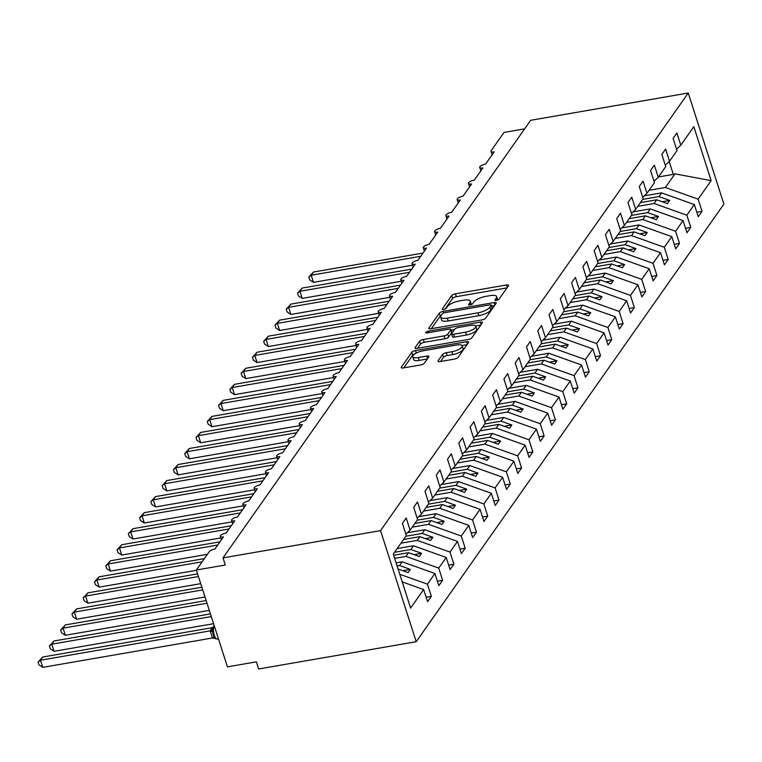 <?xml version="1.0" encoding="UTF-8"?>
<svg xmlns="http://www.w3.org/2000/svg" width="762" height="762" viewBox="0 0 762 762"><rect width="100%" height="100%" fill="white"/><g stroke="black" fill="none" stroke-linecap="round" stroke-linejoin="round"><path stroke-width="1.14" d="M496.433 300.361A2.172 0.705 -17.8 0 0 499.043 299.133L508.454 285.75A3.105 1.01 -17.8 0 0 508.568 285.293A3.105 1.01 -17.8 0 0 506.501 284.978L455.419 293.827A3.105 1.01 -17.8 0 0 451.695 295.57L442.284 308.962A2.172 0.705 -17.8 0 0 442.198 309.277A2.172 0.705 -17.8 0 0 443.646 309.496A2.172 0.705 -17.8 0 0 446.256 308.267L447.475 306.534A9.935 3.239 -17.8 0 1 459.391 300.933L463.648 300.199A9.935 3.239 -17.8 0 1 470.278 301.19A9.935 3.239 -17.8 0 1 469.897 302.657L468.678 304.39A2.172 0.705 -17.8 0 0 468.592 304.714A2.172 0.705 -17.8 0 0 470.04 304.924A2.172 0.705 -17.8 0 0 472.65 303.705L473.869 301.971A9.935 3.239 -17.8 0 1 485.785 296.37L490.042 295.627A9.935 3.239 -17.8 0 1 496.672 296.628A9.935 3.239 -17.8 0 1 496.291 298.094L495.071 299.818A2.172 0.705 -17.8 0 0 494.986 300.142A2.172 0.705 -17.8 0 0 496.433 300.361M438.093 360.826A3.105 1.01 -17.8 0 0 437.979 361.283A3.105 1.01 -17.8 0 0 440.045 361.588L454.381 359.112A3.105 1.01 -17.8 0 0 458.105 357.359L468.554 342.5A3.105 1.01 -17.8 0 0 468.668 342.043A3.105 1.01 -17.8 0 0 466.601 341.728L415.519 350.568A3.105 1.01 -17.8 0 0 411.794 352.32L401.345 367.189A3.105 1.01 -17.8 0 0 401.222 367.646A3.105 1.01 -17.8 0 0 403.298 367.951L420.605 364.96A3.105 1.01 -17.8 0 0 424.329 363.207L428.806 356.845A3.105 1.01 -17.8 0 0 428.92 356.387A3.105 1.01 -17.8 0 0 426.853 356.073L418.262 357.559A8.306 2.705 -17.8 0 1 412.728 356.73A8.306 2.705 -17.8 0 1 423.005 350.825L456.638 345.005A8.306 2.705 -17.8 0 1 462.172 345.834A8.306 2.705 -17.8 0 1 451.895 351.739L446.294 352.711A3.105 1.01 -17.8 0 0 442.57 354.463L438.093 360.826L438.341 361.588M688.238 93.021L380.543 530.628L416.214 641.709L723.9 204.102L688.238 93.021L530.666 120.291L222.98 557.898L225.266 565.013L196.348 570.024L209.207 551.736A4.743 1.543 -17.8 0 1 214.903 549.059L223.476 536.867A4.743 1.543 -17.8 0 1 220.304 536.391A4.743 1.543 -17.8 0 1 226.181 533.019L234.753 520.827A4.743 1.543 -17.8 0 1 231.581 520.351A4.743 1.543 -17.8 0 1 237.458 516.979L246.031 504.787A4.743 1.543 -17.8 0 1 242.868 504.311A4.743 1.543 -17.8 0 1 248.736 500.929L257.308 488.747A4.743 1.543 -17.8 0 1 254.146 488.271A4.743 1.543 -17.8 0 1 260.013 484.889L268.586 472.697A4.743 1.543 -17.8 0 1 265.424 472.23A4.743 1.543 -17.8 0 1 271.291 468.849L279.864 456.657A4.743 1.543 -17.8 0 1 276.701 456.19A4.743 1.543 -17.8 0 1 282.569 452.809L291.141 440.617A4.743 1.543 -17.8 0 1 287.979 440.141A4.743 1.543 -17.8 0 1 293.856 436.769L302.428 424.577A4.743 1.543 -17.8 0 1 299.256 424.101A4.743 1.543 -17.8 0 1 305.133 420.729L313.706 408.537A4.743 1.543 -17.8 0 1 310.534 408.061A4.743 1.543 -17.8 0 1 316.411 404.689L324.983 392.497A4.743 1.543 -17.8 0 1 321.821 392.02A4.743 1.543 -17.8 0 1 327.689 388.649L336.261 376.457A4.743 1.543 -17.8 0 1 333.099 375.98A4.743 1.543 -17.8 0 1 338.966 372.608L347.539 360.416A4.743 1.543 -17.8 0 1 344.376 359.94A4.743 1.543 -17.8 0 1 350.244 356.568L358.816 344.376A4.743 1.543 -17.8 0 1 355.654 343.9A4.743 1.543 -17.8 0 1 361.521 340.519L370.094 328.336A4.743 1.543 -17.8 0 1 366.932 327.86A4.743 1.543 -17.8 0 1 372.808 324.479L381.371 312.287A4.743 1.543 -17.8 0 1 378.209 311.82A4.743 1.543 -17.8 0 1 384.086 308.439L392.659 296.247A4.743 1.543 -17.8 0 1 389.487 295.78A4.743 1.543 -17.8 0 1 395.364 292.398L403.936 280.206A4.743 1.543 -17.8 0 1 400.764 279.73A4.743 1.543 -17.8 0 1 406.641 276.358L415.214 264.166A4.743 1.543 -17.8 0 1 412.052 263.69A4.743 1.543 -17.8 0 1 417.919 260.318L426.491 248.126A4.743 1.543 -17.8 0 1 423.329 247.65A4.743 1.543 -17.8 0 1 429.197 244.278L437.769 232.086A4.743 1.543 -17.8 0 1 434.607 231.61A4.743 1.543 -17.8 0 1 440.474 228.238L449.047 216.046A4.743 1.543 -17.8 0 1 445.884 215.57A4.743 1.543 -17.8 0 1 451.761 212.198L460.324 200.006A4.743 1.543 -17.8 0 1 457.162 199.53A4.743 1.543 -17.8 0 1 463.039 196.158L471.611 183.966A4.743 1.543 -17.8 0 1 468.44 183.49A4.743 1.543 -17.8 0 1 474.316 180.108L482.889 167.926A4.743 1.543 -17.8 0 1 479.717 167.45A4.743 1.543 -17.8 0 1 485.594 164.068L494.167 151.876A4.743 1.543 162.2 0 1 491.004 151.409A4.743 1.543 162.2 0 1 491.185 150.705L504.044 132.417L524.647 128.854M380.543 530.628L222.98 557.898M481.927 319.935A3.105 1.01 -17.8 0 0 485.642 318.183L496.1 303.324A3.105 1.01 -17.8 0 0 496.214 302.866A3.105 1.01 -17.8 0 0 494.147 302.552L443.065 311.391A3.105 1.01 -17.8 0 0 439.341 313.144L428.892 328.012A3.105 1.01 -17.8 0 0 428.768 328.47A3.105 1.01 -17.8 0 0 430.844 328.774L481.927 319.935M482.327 322.907L471.878 337.776A3.105 1.01 -17.8 0 1 468.154 339.528L417.071 348.367A3.105 1.01 -17.8 0 1 414.995 348.053A3.105 1.01 -17.8 0 1 415.119 347.596L419.586 341.233A3.105 1.01 -17.8 0 1 423.31 339.481L444.027 335.899A3.105 1.01 -17.8 0 0 447.751 334.147L450.723 329.927A3.105 1.01 -17.8 0 0 450.837 329.47A3.105 1.01 -17.8 0 0 448.77 329.165L427.196 332.889A2.172 0.705 -17.8 0 1 425.748 332.68A2.172 0.705 -17.8 0 1 428.435 331.127L480.374 322.145A3.105 1.01 -17.8 0 1 482.441 322.45A3.105 1.01 -17.8 0 1 482.327 322.907M402.212 581.882L423.643 589.54L410.613 608.066L393.287 554.098L406.317 535.562L402.412 523.389L406.194 517.998L410.108 530.181L405.879 534.21M410.108 530.181L417.595 519.522L413.69 507.349L417.481 501.958L421.386 514.131L417.157 518.17M421.386 514.131L428.873 503.482L424.967 491.309L428.758 485.918L432.664 498.091L428.444 502.129M432.664 498.091L440.15 487.442L436.245 475.269L440.036 469.878L443.941 482.051L439.722 486.089M443.941 482.051L451.437 471.402L447.523 459.229L451.314 453.838L455.219 466.011L450.999 470.049M455.219 466.011L462.715 455.362L458.8 443.189L462.591 437.798L466.506 449.971L462.277 454.009M466.506 449.971L473.993 439.322L470.078 427.139L473.869 421.757L477.784 433.93L473.554 437.969M477.784 433.93L485.27 423.281L481.365 411.099L485.146 405.717L489.061 417.89L484.832 421.929M489.061 417.89L496.548 407.241L492.643 395.059L496.433 389.668L500.339 401.85L496.11 405.889M500.339 401.85L507.825 391.201L503.92 379.019L507.711 373.628L511.616 385.81L507.397 389.839M511.616 385.81L519.103 375.152L515.198 362.979L518.989 357.588L522.894 369.77L518.674 373.799M522.894 369.77L530.381 359.112L526.475 346.939L530.266 341.547L534.172 353.72L529.952 357.759M534.172 353.72L541.668 343.071L537.753 330.898L541.544 325.507L545.459 337.68L541.23 341.719M545.459 337.68L552.945 327.031L549.031 314.858L552.821 309.467L556.736 321.64L552.507 325.679M556.736 321.64L564.223 310.991L560.308 298.818L564.099 293.427L568.014 305.6L563.785 309.639M568.014 305.6L575.501 294.951L571.595 282.778L575.377 277.387L579.291 289.56L575.062 293.599M579.291 289.56L586.778 278.911L582.873 266.729L586.664 261.347L590.569 273.52L586.349 277.558M590.569 273.52L598.056 262.871L594.15 250.688L597.941 245.307L601.847 257.48L597.627 261.518M601.847 257.48L609.333 246.831L605.428 234.648L609.219 229.257L613.124 241.44L608.905 245.478M613.124 241.44L620.62 230.791L616.706 218.608L620.497 213.217L624.402 225.4L620.182 229.429M624.402 225.4L631.898 214.741L627.983 202.568L631.774 197.177L635.689 209.36L631.46 213.389M635.689 209.36L643.176 198.701L639.261 186.528L643.052 181.137L646.967 193.31L642.737 197.348M646.967 193.31L654.453 182.661L650.548 170.488L654.329 165.097L658.244 177.27L654.015 181.308M658.244 177.27L665.731 166.621L661.826 154.448L665.617 149.057L669.522 161.23L665.302 165.268M426.12 597.227L431.349 596.322L427.434 584.149L434.921 573.5L402.174 561.804L396.097 562.851M399.764 574.272L427.434 584.149M437.398 581.187L442.627 580.282L438.712 568.109L446.208 557.46L413.461 545.763L397.164 548.583M394.659 558.375L405.965 556.412L438.712 568.109M448.675 565.147L453.904 564.242L449.99 552.069L457.486 541.42L424.739 529.723L407.451 532.714M400.955 543.192L417.243 540.372L449.99 552.069M459.953 549.107L465.182 548.202L461.277 536.029L468.763 525.38L436.016 513.683L418.729 516.674M412.232 527.152L428.53 524.332L461.277 536.029M471.23 533.067L476.46 532.162L472.554 519.989L480.041 509.33L447.294 497.643L430.016 500.634M423.51 511.112L439.807 508.292L472.554 519.989M482.508 517.027L487.737 516.122L483.832 503.949L491.319 493.29L458.572 481.594L441.293 484.594M434.788 495.071L451.085 492.252L483.832 503.949M493.786 500.986L499.015 500.082L495.109 487.899L502.596 477.25L469.849 465.553L452.571 468.544M446.075 479.031L462.363 476.212L495.109 487.899M505.073 484.946L510.302 484.041L506.387 471.859L513.874 461.21L481.127 449.513L463.848 452.504M457.352 462.991L473.64 460.172L506.387 471.859M516.35 468.906L521.579 468.001L517.665 455.819L525.161 445.17L492.404 433.473L475.126 436.464M468.63 446.942L484.918 444.122L517.665 455.819M527.628 452.857L532.857 451.952L528.942 439.779L536.438 429.13L503.692 417.433L486.404 420.424M479.908 430.901L496.195 428.082L528.942 439.779M538.905 436.817L544.135 435.912L540.229 423.739L547.716 413.09L514.969 401.393L497.681 404.384M491.185 414.861L507.473 412.042L540.229 423.739M550.183 420.776L555.412 419.872L551.507 407.699L558.994 397.05L526.247 385.353L508.959 388.344M502.463 398.821L518.76 396.002L551.507 407.699M561.461 404.736L566.69 403.831L562.785 391.658L570.271 381.01L537.524 369.313L520.246 372.304M513.74 382.781L530.038 379.962L562.785 391.658M572.738 388.696L577.967 387.791L574.062 375.618L581.549 364.969L548.802 353.273L531.524 356.264M525.028 366.741L541.315 363.922L574.062 375.618M584.016 372.656L589.255 371.751L585.34 359.578L592.826 348.92L560.08 337.233L542.801 340.223M536.305 350.701L552.593 347.882L585.34 359.578M595.303 356.616L600.532 355.711L596.617 343.538L604.114 332.88L571.357 321.183L554.079 324.174M547.583 334.661L563.87 331.841L596.617 343.538M606.581 340.576L611.81 339.671L607.895 327.489L615.391 316.84L582.644 305.143L565.356 308.134M558.86 318.621L575.148 315.801L607.895 327.489M617.858 324.536L623.087 323.631L619.182 311.448L626.669 300.8L593.922 289.103L576.634 292.094M570.138 302.581L586.426 299.761L619.182 311.448M629.136 308.496L634.365 307.591L630.46 295.408L637.946 284.759L605.199 273.063L587.912 276.054M581.416 286.531L597.713 283.712L630.46 295.408M640.413 292.446L645.643 291.541L641.737 279.368L649.224 268.719L616.477 257.023L599.199 260.013M592.693 270.491L608.99 267.672L641.737 279.368M651.691 276.406L656.92 275.501L653.015 263.328L660.502 252.679L627.755 240.983L610.476 243.973M603.98 254.451L620.268 251.631L653.015 263.328M662.969 260.366L668.198 259.461L664.293 247.288L671.779 236.639L639.032 224.942L621.754 227.933M615.258 238.411L631.546 235.591L664.293 247.288M674.256 244.326L679.485 243.421L675.57 231.248L683.057 220.599L650.31 208.902L633.032 211.893M626.535 222.371L642.823 219.551L675.57 231.248M685.533 228.286L690.763 227.381L686.848 215.208L694.344 204.559L698.249 216.732L702.04 211.341L698.125 199.168L711.156 180.632L674.951 173.86L673.322 174.374L669.198 161.544M637.813 206.331L654.101 203.511L686.848 215.208M669.522 161.23L677.008 150.581L673.103 138.408L676.894 133.017L680.799 145.19L676.58 149.228M696.811 212.246L702.04 211.341M649.091 190.29L665.378 187.471L698.125 199.168M196.348 570.024L227.438 666.855L256.356 661.854L258.642 668.979L416.214 641.709M431.349 596.322L427.558 601.713L423.643 589.54M442.627 580.282L438.836 585.673L434.921 573.5M453.904 564.242L450.113 569.633L446.208 557.46M465.182 548.202L461.391 553.593L457.486 541.42M476.46 532.162L472.669 537.553L468.763 525.38M487.737 516.122L483.946 521.513L480.041 509.33M499.015 500.082L495.233 505.473L491.319 493.29M510.302 484.041L506.511 489.433L502.596 477.25M521.579 468.001L517.789 473.383L513.874 461.21M532.857 451.952L529.066 457.343L525.161 445.17M544.135 435.912L540.344 441.303L536.438 429.13M555.412 419.872L551.621 425.263L547.716 413.09M566.69 403.831L562.899 409.223L558.994 397.05M577.967 387.791L574.186 393.182L570.271 381.01M589.255 371.751L585.464 377.142L581.549 364.969M600.532 355.711L596.741 361.102L592.826 348.92M611.81 339.671L608.019 345.062L604.114 332.88M623.087 323.631L619.296 329.022L615.391 316.84M634.365 307.591L630.574 312.972L626.669 300.8M645.643 291.541L641.852 296.932L637.946 284.759M656.92 275.501L653.129 280.892L649.224 268.719M668.198 259.461L664.416 264.852L660.502 252.679M679.485 243.421L675.694 248.812L671.779 236.639M690.763 227.381L686.972 232.772L683.057 220.599M680.799 145.19L693.83 126.663L711.156 180.632M397.097 565.956L399.564 565.528L402.174 561.804M398.078 569.004L408.08 572.576L410.337 569.376L399.564 565.528M405.965 556.412L408.584 552.688L419.357 556.536L421.615 553.336L410.842 549.488L413.461 545.763M393.668 555.269L408.584 552.688M394.545 552.307L410.842 549.488M417.243 540.372L419.862 536.648L430.635 540.496L432.892 537.286L422.119 533.448L424.739 529.723M403.574 539.467L419.862 536.648M405.832 536.267L422.119 533.448M428.53 524.332L431.14 520.608L441.912 524.456L444.17 521.246L433.397 517.398L436.016 513.683M414.852 523.427L431.14 520.608M417.109 520.217L433.397 517.398M439.807 508.292L442.417 504.568L453.2 508.416L455.447 505.206L444.675 501.358L447.294 497.643M426.129 507.387L442.417 504.568M428.387 504.177L444.675 501.358M451.085 492.252L453.704 488.528L464.477 492.376L466.725 489.166L455.952 485.318L458.572 481.594M437.407 491.347L453.704 488.528M439.664 488.137L455.952 485.318M462.363 476.212L464.982 472.488L475.755 476.336L478.012 473.126L467.23 469.278L469.849 465.553M448.685 475.307L464.982 472.488M450.942 472.097L467.23 469.278M473.64 460.172L476.26 456.448L487.032 460.296L489.29 457.086L478.517 453.238L481.127 449.513M459.962 459.267L476.26 456.448M462.22 456.057L478.517 453.238M484.918 444.122L487.537 440.407L498.31 444.256L500.567 441.046L489.795 437.197L492.404 433.473M471.249 443.227L487.537 440.407M473.497 440.017L489.795 437.197M496.195 428.082L498.815 424.367L509.588 428.215L511.845 425.005L501.072 421.157L503.692 417.433M482.527 427.187L498.815 424.367M484.784 423.977L501.072 421.157M507.473 412.042L510.092 408.327L520.865 412.166L523.123 408.965L512.35 405.117L514.969 401.393M493.805 411.147L510.092 408.327M496.062 407.937L512.35 405.117M518.76 396.002L521.37 392.278L532.143 396.126L534.4 392.925L523.627 389.077L526.247 385.353M505.082 395.097L521.37 392.278M507.34 391.897L523.627 389.077M530.038 379.962L532.648 376.238L543.43 380.086L545.678 376.876L534.905 373.037L537.524 369.313M516.36 379.057L532.648 376.238M518.617 375.857L534.905 373.037M541.315 363.922L543.935 360.197L554.707 364.046L556.965 360.836L546.183 356.987L548.802 353.273M527.637 363.017L543.935 360.197M529.895 359.807L546.183 356.987M552.593 347.882L555.212 344.157L565.985 348.005L568.242 344.795L557.47 340.947L560.08 337.233M538.915 346.977L555.212 344.157M541.172 343.767L557.47 340.947M563.87 331.841L566.49 328.117L577.263 331.965L579.52 328.755L568.747 324.907L571.357 321.183M550.202 330.937L566.49 328.117M552.45 327.727L568.747 324.907M575.148 315.801L577.767 312.077L588.54 315.925L590.798 312.715L580.025 308.867L582.644 305.143M561.48 314.897L577.767 312.077M563.737 311.687L580.025 308.867M586.426 299.761L589.045 296.037L599.818 299.885L602.075 296.675L591.302 292.827L593.922 289.103M572.757 298.856L589.045 296.037M575.015 295.646L591.302 292.827M597.713 283.712L600.323 279.997L611.095 283.845L613.353 280.635L602.58 276.787L605.199 273.063M584.035 282.816L600.323 279.997M586.292 279.606L602.58 276.787M608.99 267.672L611.6 263.957L622.383 267.805L624.63 264.595L613.858 260.747L616.477 257.023M595.312 266.776L611.6 263.957M597.57 263.566L613.858 260.747M620.268 251.631L622.887 247.917L633.66 251.755L635.918 248.555L625.135 244.707L627.755 240.983M606.59 250.736L622.887 247.917M608.848 247.526L625.135 244.707M631.546 235.591L634.165 231.867L644.938 235.715L647.195 232.515L636.422 228.667L639.032 224.942M617.868 234.686L634.165 231.867M620.125 231.486L636.422 228.667M642.823 219.551L645.443 215.827L656.215 219.675L658.473 216.465L647.7 212.617L650.31 208.902M629.155 218.646L645.443 215.827M631.403 215.436L647.7 212.617M654.101 203.511L656.72 199.787L667.493 203.635L669.75 200.425L658.978 196.577L661.597 192.862L644.309 195.853M640.432 202.606L656.72 199.787M642.68 199.396L658.978 196.577M661.597 192.862L694.344 204.559M665.378 187.471L674.951 173.86M658.473 176.946L673.322 174.374M662.178 201.74L669.75 200.425M650.9 217.78L658.473 216.465M639.623 233.82L647.195 232.515M628.345 249.86L635.918 248.555M617.068 265.9L624.63 264.595M605.78 281.94L613.353 280.635M594.503 297.99L602.075 296.675M583.225 314.03L590.798 312.715M571.948 330.07L579.52 328.755M560.67 346.11L568.242 344.795M549.392 362.15L556.965 360.836M538.115 378.19L545.678 376.876M526.837 394.23L534.4 392.925M515.55 410.27L523.123 408.965M504.273 426.31L511.845 425.005M492.995 442.351L500.567 441.046M481.717 458.4L489.29 457.086M470.44 474.44L478.012 473.126M459.162 490.48L466.725 489.166M447.885 506.52L455.447 505.206M436.597 522.561L444.17 521.246M425.32 538.601L432.892 537.286M414.042 554.641L421.615 553.336M402.765 570.681L410.337 569.376M497.615 300.028A9.935 3.239 -17.8 0 0 497.586 299.476L496.672 296.628M471.221 304.6A9.935 3.239 -17.8 0 0 471.192 304.038L470.278 301.19M506.93 287.912L456.333 296.675A3.105 1.01 -17.8 0 0 452.609 298.418L445.141 309.039M441.474 315.077A3.105 1.01 -17.8 0 0 440.255 315.992L431.321 328.698M494.576 305.486L491.538 306.01M491.147 305.4A2.172 0.705 -17.8 0 0 491.233 305.076A2.172 0.705 -17.8 0 0 489.785 304.857L444.941 312.62A2.172 0.705 -17.8 0 0 442.341 313.849L441.055 315.668A9.935 3.239 -17.8 0 0 440.674 317.135A9.935 3.239 -17.8 0 0 447.304 318.125L477.945 312.83A9.935 3.239 -17.8 0 0 489.861 307.219L491.147 305.4L492.062 308.248A2.172 0.705 -17.8 0 0 492.147 307.924A2.172 0.705 -17.8 0 0 491.89 307.715M440.674 317.135L441.589 319.983A9.935 3.239 -17.8 0 0 448.218 320.973L447.304 318.125M492.062 308.248L490.776 310.067A9.935 3.239 -17.8 0 1 478.869 315.678L448.218 320.973M417.547 348.282L420.5 344.081L419.586 341.233M450.837 329.47L451.752 332.318A3.105 1.01 -17.8 0 1 451.637 332.775L448.666 336.995A3.105 1.01 -17.8 0 1 444.941 338.747L424.224 342.328A3.105 1.01 -17.8 0 0 420.5 344.081M451.075 330.222L454.409 329.641M475.64 325.965L480.803 325.069M465.525 332.175A8.306 2.705 -17.8 0 0 475.802 326.269A8.306 2.705 -17.8 0 0 470.268 325.441L458.419 327.489A3.105 1.01 -17.8 0 0 454.695 329.241L451.723 333.461A3.105 1.01 -17.8 0 0 451.609 333.918A3.105 1.01 -17.8 0 0 453.676 334.232L465.525 332.175L466.439 335.023A8.306 2.705 -17.8 0 0 476.717 329.117L475.802 326.269M452.638 336.309A3.105 1.01 -17.8 0 0 452.523 336.766A3.105 1.01 -17.8 0 0 454.59 337.08L453.676 334.232M466.439 335.023L454.59 337.08M462.172 345.834L463.086 348.682A8.306 2.705 -17.8 0 1 452.809 354.587L447.208 355.559A3.105 1.01 -17.8 0 0 443.484 357.311L440.531 361.512M412.728 356.73L413.642 359.578A8.306 2.705 -17.8 0 0 419.176 360.407L418.262 357.559M427.282 359.007L419.176 360.407M415.014 353.787A3.105 1.01 -17.8 0 0 412.709 355.168L403.774 367.865M467.03 344.662L462.01 345.529M308.791 277.063L311.191 275.244L313.477 282.359L309.705 279.911L308.791 277.063L313.449 272.034L311.191 275.244L420.757 256.28M313.477 282.359L412.537 265.214M313.449 272.034L423.015 253.07M645.966 194.262L645.29 195.682M297.513 293.103L299.914 291.284L302.2 298.399L298.428 295.951L297.513 293.103L302.162 288.074L299.914 291.284L409.48 272.32M302.2 298.399L401.26 281.264M302.162 288.074L411.737 269.11M634.689 210.312L634.013 211.722M286.236 309.153L288.636 307.324L290.922 314.449L287.15 311.991L286.236 309.153L290.884 304.114L288.636 307.324L398.202 288.36M290.922 314.449L389.982 297.304M290.884 304.114L400.46 285.15M623.411 226.352L622.735 227.762M274.958 325.193L277.349 323.364L279.635 330.489L275.873 328.031L274.958 325.193L279.606 320.154L277.349 323.364L386.925 304.4M279.635 330.489L378.704 313.344M279.606 320.154L389.182 301.19M612.134 242.392L611.457 243.802M263.681 341.233L266.071 339.404L268.357 346.529L264.595 344.072L263.681 341.233L268.329 336.194L266.071 339.404L375.647 320.44M268.357 346.529L367.417 329.384M268.329 336.194L377.895 317.24M600.856 258.432L600.18 259.842M252.403 357.273L254.794 355.444L257.08 362.569L253.317 360.121L252.403 357.273L257.051 352.235L254.794 355.444L364.369 336.48M257.08 362.569L356.14 345.424M257.051 352.235L366.617 333.28M589.569 274.472L588.893 275.882M241.125 373.313L243.516 371.485L245.802 378.609L242.03 376.161L241.125 373.313L245.774 368.284L243.516 371.485L353.082 352.53M245.802 378.609L344.862 361.464M245.774 368.284L355.34 349.32M578.291 290.512L577.615 291.922M229.838 389.353L232.239 387.525L234.525 394.649L230.753 392.201L229.838 389.353L234.496 384.324L232.239 387.525L341.805 368.57M234.525 394.649L333.585 377.504M234.496 384.324L344.062 365.36M567.014 306.553L566.337 307.972M218.561 405.394L220.961 403.574L223.247 410.689L219.475 408.242L218.561 405.394L223.209 400.364L220.961 403.574L330.527 384.61M223.247 410.689L322.307 393.544M223.209 400.364L332.784 381.4M555.736 322.593L555.06 324.012M207.283 421.434L209.683 419.614L211.969 426.73L208.197 424.282L207.283 421.434L211.931 416.404L209.683 419.614L319.249 400.65M211.969 426.73L311.029 409.585M211.931 416.404L321.507 397.44M544.459 338.633L543.782 340.052M196.005 437.474L198.396 435.654L200.682 442.77L196.92 440.322L196.005 437.474L200.654 432.445L198.396 435.654L307.972 416.69M200.682 442.77L299.752 425.625M200.654 432.445L310.229 413.48M533.181 354.673L532.505 356.092M184.728 453.514L187.119 451.695L189.405 458.81L185.642 456.362L184.728 453.514L189.376 448.485L187.119 451.695L296.694 432.73M189.405 458.81L288.465 441.674M189.376 448.485L298.952 429.52M521.903 370.723L521.227 372.132M173.45 469.563L175.841 467.735L178.127 474.859L174.365 472.402L173.45 469.563L178.098 464.525L175.841 467.735L285.417 448.77M178.127 474.859L277.187 457.714M178.098 464.525L287.665 445.56M510.616 386.763L509.949 388.172M162.173 485.604L164.563 483.775L166.849 490.899L163.078 488.442L162.173 485.604L166.821 480.565L164.563 483.775L274.13 464.81M166.849 490.899L265.909 473.754M166.821 480.565L276.387 461.601M499.339 402.803L498.662 404.212M150.886 501.644L153.286 499.815L155.572 506.94L151.8 504.482L150.886 501.644L155.543 496.605L153.286 499.815L262.852 480.851M155.572 506.94L254.632 489.795M155.543 496.605L265.109 477.65M488.061 418.843L487.385 420.253M139.608 517.684L142.008 515.855L144.294 522.98L140.522 520.532L139.608 517.684L144.266 512.645L142.008 515.855L251.574 496.891M144.294 522.98L243.354 505.835M144.266 512.645L253.832 493.69M476.783 434.883L476.107 436.293M128.33 533.724L130.731 531.895L133.017 539.02L129.245 536.572L128.33 533.724L132.979 528.695L130.731 531.895L240.297 512.94M133.017 539.02L232.077 521.875M132.979 528.695L242.554 509.73M465.506 450.923L464.83 452.333M117.053 549.764L119.444 547.935L121.73 555.06L117.967 552.612L117.053 549.764L121.701 544.735L119.444 547.935L229.019 528.98M121.73 555.06L220.799 537.915M121.701 544.735L231.277 525.77M454.228 466.963L453.552 468.382M105.775 565.804L108.166 563.985L110.452 571.1L106.69 568.652L105.775 565.804L110.423 560.775L108.166 563.985L217.742 545.021M110.452 571.1L207.388 554.326M110.423 560.775L219.999 541.811M442.951 483.003L442.274 484.422M94.498 581.844L96.888 580.025L99.174 587.14L95.412 584.692L94.498 581.844L99.146 576.815L96.888 580.025L202.12 561.813M99.174 587.14L196.444 570.309M99.146 576.815L204.378 558.603M431.663 499.043L430.997 500.463M83.22 597.884L85.611 596.065L87.897 603.18L84.125 600.732L83.22 597.884L87.868 592.855L85.611 596.065L198.444 576.539M87.897 603.18L200.73 583.654M87.868 592.855L197.587 573.862M420.386 515.083L419.71 516.503M71.933 613.924L74.333 612.105L76.619 619.22L72.847 616.772L71.933 613.924L76.591 608.895L74.333 612.105L202.73 589.883M76.619 619.22L205.016 597.008M76.591 608.895L201.873 587.216M409.108 531.133L408.432 532.543M60.655 629.974L63.056 628.145L65.341 635.27L61.57 632.812L60.655 629.974L65.313 624.935L63.056 628.145L207.016 603.228M65.341 635.27L209.302 610.352M65.313 624.935L206.159 600.561M49.378 646.014L51.778 644.185L54.064 651.31L50.292 648.853L49.378 646.014L54.026 640.975L51.778 644.185L211.303 616.582M54.064 651.31L213.589 623.697M54.026 640.975L210.445 613.905M214.332 626.04L214.208 626.221A1.581 1.372 -144.9 0 0 213.17 627.24L212.855 633.774L214.303 637.375L215.998 638.718L212.465 637.984L210.179 630.926L212.56 627.631L42.748 657.015L40.491 660.225L210.179 630.86M212.846 633.717L214.303 637.375A3.477 0.686 145.8 0 0 212.427 637.927M42.777 667.35L39.014 664.893L38.1 662.054L40.491 660.225L42.777 667.35L212.465 637.984M210.302 630.841L213.141 629.822M38.1 662.054L42.748 657.015M496.976 300.238L496.291 298.094M468.849 304.924L468.678 304.39M470.583 304.81L469.897 302.657M442.455 309.486L442.284 308.962M452.609 298.418L451.695 295.57M456.333 296.675L455.419 293.827M507.282 287.417L506.501 284.978M495.243 300.352L495.071 299.818M429.13 328.774L428.892 328.012M440.255 315.992L439.341 313.144M443.589 313.02L443.065 311.391M494.929 304.99L494.147 302.552M478.869 315.678L477.945 312.83M490.776 310.067L489.861 307.219M415.357 348.358L415.119 347.596M424.224 342.328L423.31 339.481M444.941 338.747L444.027 335.899M448.666 336.995L447.751 334.147M451.637 332.775L450.723 329.927M428.911 332.594L428.435 331.127M481.155 324.574L480.374 322.145M443.484 357.311L442.57 354.463M447.208 355.559L446.294 352.711M452.809 354.587L451.895 351.739M427.634 358.511L426.853 356.073M401.584 367.941L401.345 367.189M412.709 355.168L411.794 352.32M416.309 353.044L415.519 350.568M467.382 344.167L466.601 341.728M214.389 626.183L214.208 626.221A6.801 2.543 80.2 0 0 214.236 635.098A6.801 2.543 80.2 0 0 217.332 639.042L215.703 638.747M213.522 626.554A1.581 1.372 35.1 0 1 214.284 625.878M210.179 630.926A3.477 1.476 180 0 1 212.588 632.031M210.874 629.498A3.477 3.019 -144.9 0 0 212.684 628.412M211.141 629.117A3.477 3.019 -144.9 0 0 212.693 628.326M480.822 170.859L479.717 167.45M492.1 154.819L491.004 151.409M469.535 186.9L468.44 183.49M458.257 202.949L457.162 199.53M446.98 218.989L445.884 215.57M435.702 235.029L434.607 231.61M424.424 251.069L423.329 247.65M413.147 267.11L412.052 263.69M401.869 283.15L400.764 279.73M390.582 299.19L389.487 295.78M379.305 315.23L378.209 311.82M368.027 331.27L366.932 327.86M356.749 347.31L355.654 343.9M345.472 363.36L344.376 359.94M334.194 379.4L333.099 375.98M322.917 395.44L321.821 392.02M311.639 411.48L310.534 408.061M300.352 427.52L299.256 424.101M289.074 443.56L287.979 440.141M277.797 459.6L276.701 456.19M266.519 475.64L265.424 472.23M255.241 491.681L254.146 488.271M243.964 507.721L242.868 504.311M232.686 523.77L231.581 520.351M221.399 539.81L220.304 536.391M492.147 307.924L491.233 305.076M452.523 336.766L451.609 333.918M217.332 639.042L218.446 638.851M214.236 625.716L212.712 628.25"/></g></svg>
